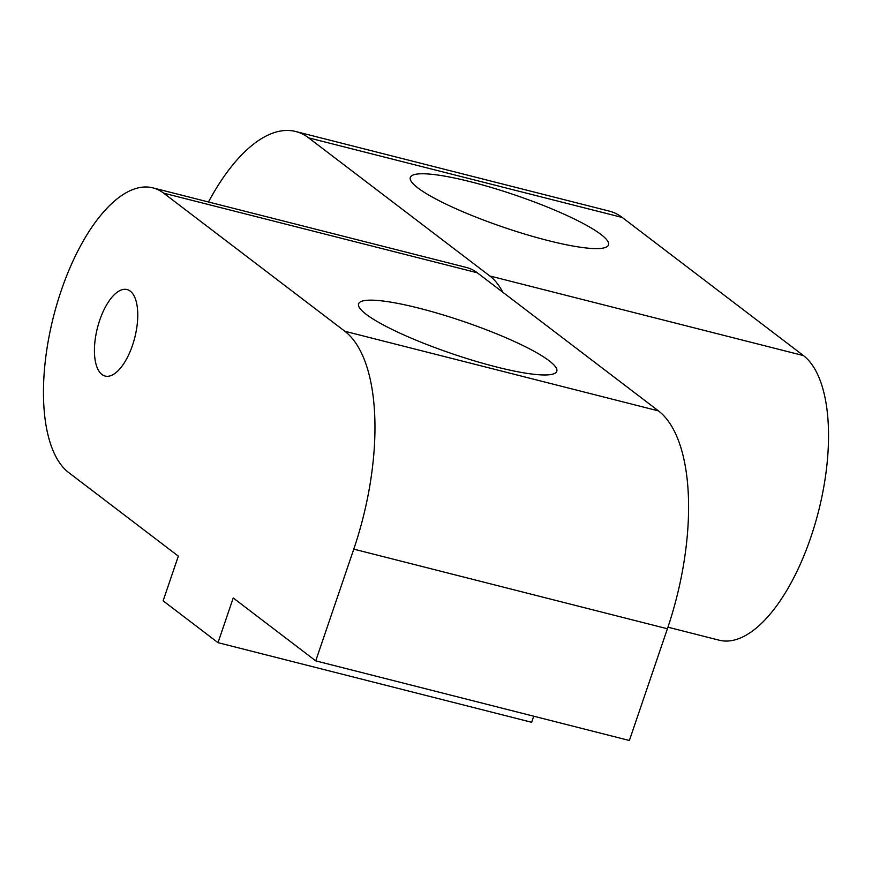 <?xml version="1.0" encoding="UTF-8"?>
<svg xmlns="http://www.w3.org/2000/svg" width="872" height="872" viewBox="0 0 872 872"><rect width="100%" height="100%" fill="white"/><g stroke="black" fill="none" stroke-linecap="round" stroke-linejoin="round"><path stroke-width="1.31" d="M667.941 627.186L719.106 640.179A149.537 64.67 -75.8 0 0 810.884 537.152A149.537 64.67 -75.8 0 0 803.45 355.591L622.237 217.466A179.436 77.608 -75.8 0 0 609.343 211.133L295.706 131.509A179.436 77.608 104.2 0 1 308.601 137.841L489.813 275.966A149.537 64.67 104.2 0 1 502.763 292.207M547.889 240.519A104.673 17.091 -161.2 0 1 410.309 177.452A104.673 17.091 -161.2 0 1 470.913 181.845A104.673 17.091 -161.2 0 1 608.493 244.912A104.673 17.091 -161.2 0 1 547.889 240.519M208.463 201.977A179.436 77.608 104.2 0 1 295.706 131.509M61.116 290.899A149.537 64.67 -75.8 0 0 68.55 472.461L178.335 556.14L163.119 600.83L218.011 642.664L233.227 597.974L315.74 660.867L353.781 549.142A179.436 77.608 -75.8 0 0 344.854 331.273L163.642 193.148A149.537 64.67 -75.8 0 0 152.894 187.872A149.537 64.67 -75.8 0 0 61.116 290.899M99.691 320.307A44.625 19.293 -75.8 0 0 105.109 376.05A44.625 19.293 -75.8 0 0 132.5 345.312A44.625 19.293 -75.8 0 0 127.072 289.558A44.625 19.293 -75.8 0 0 99.691 320.307M496.168 366.894A104.673 17.091 18.8 0 0 556.772 371.287A104.673 17.091 18.8 0 0 419.203 308.23A104.673 17.091 18.8 0 0 358.599 303.827A104.673 17.091 18.8 0 0 496.168 366.894M152.894 187.872L466.52 267.497A149.537 64.67 104.2 0 1 477.267 272.773L658.48 410.897A179.436 77.608 104.2 0 1 667.407 628.767L629.377 740.492L315.74 660.867M533.719 716.206L531.648 722.288L218.011 642.664M803.45 355.591L489.813 275.966M622.237 217.466L308.601 137.841M667.407 628.767L353.781 549.142M658.48 410.897L344.854 331.273M477.267 272.773L163.642 193.148"/></g></svg>
